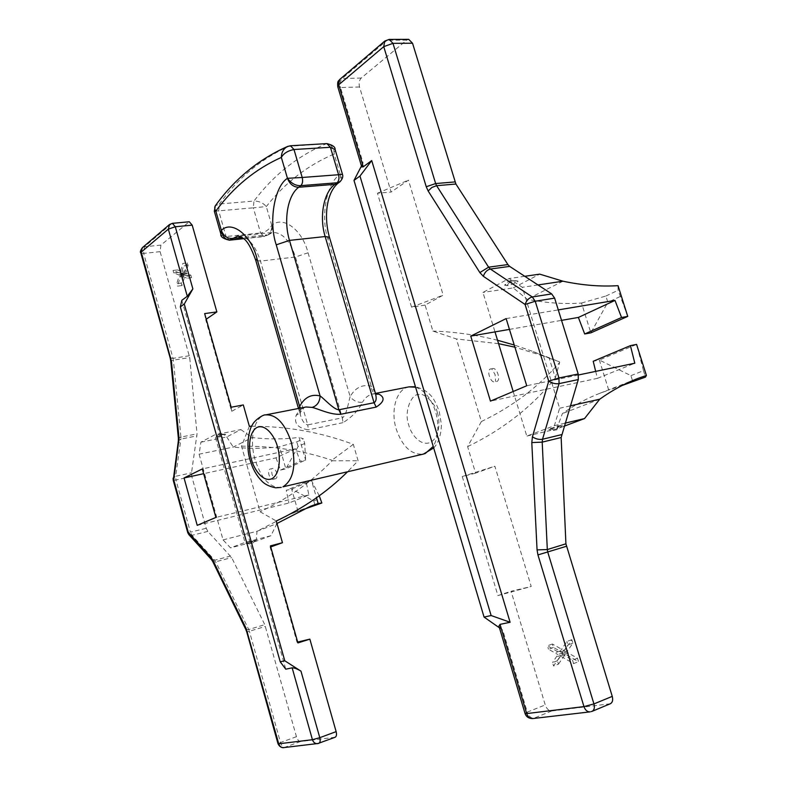 <?xml version="1.0" encoding="UTF-8"?>
<svg xmlns="http://www.w3.org/2000/svg" width="787" height="787" viewBox="0 0 787 787"><rect width="100%" height="100%" fill="white"/><g stroke="black" fill="none" stroke-linecap="round" stroke-linejoin="round"><path stroke-width="0.59" stroke-dasharray="3.94 2.95" d="M375.232 392.674L371.238 386.171C362.374 384.125 355.34 387.598 350.146 396.599L308.061 252.784C302.218 229.43 282.622 215.254 271.771 225.407C268.908 229.824 265.18 232.352 260.595 233.001L253.316 207.827L266.291 206.548C284.924 182.859 307.55 165.349 334.17 154.006L335.144 149.697M342.463 174.32L340.21 174.32C326.408 182.83 320.309 216.828 327.963 239.189L371.238 386.171C371.484 390.401 373.186 393.067 376.353 394.159L376.363 394.159M229.342 240.183L226.066 236.533L260.595 233.001L263.901 236.582L267.914 234.988L272.617 232.47L237.861 236.041C247.452 236.041 254.978 244.393 260.458 261.087L307.747 424.891L342.325 417.799L342.984 422.658C352.173 416.992 358.675 410.194 362.473 402.255C357.554 402.737 353.442 400.849 350.146 396.599C348.602 401.449 346.526 415.9 342.325 417.799L295.45 257.005C290 240.615 282.395 232.431 272.617 232.47L269.557 233.778C271.938 231.831 272.676 229.037 271.771 225.407C271.928 229.597 270.639 232.795 267.914 234.988L264.786 236.218L243.478 238.441M271.771 225.407L266.291 206.548C263.124 202.889 259.021 201.049 253.985 201.039C273.542 175.058 297.624 155.974 326.231 143.775C330.412 142.919 334.445 148.979 334.17 154.006L340.21 174.32C342.158 177.96 342.07 180.449 339.954 181.787M300.447 408.089L300.28 412.663L296.119 415.447C293.826 423.376 297.929 428.167 308.435 429.83L307.747 424.891C304.687 424.4 302.198 421.045 300.309 414.818L299.394 408.296M214.33 211.25L253.316 207.827L253.985 201.039L219.337 204.01L215.294 205.84M287.58 146.451L326.9 143.618M298.48 408.473L300.309 414.818L300.28 412.663C302.523 408.896 304.451 407.007 306.045 406.997C301.864 407.941 298.558 410.765 296.119 415.447M437.346 412.742C435.703 402.934 422.353 391.926 419.323 394.641C412.034 392.723 403.485 411.099 408.778 425.157C410.391 432.378 419.137 446.229 429.879 442.668C440.287 437.7 440.041 419.776 437.346 412.742M290.492 145.762L289.823 145.92C261.796 158.285 238.294 177.655 219.337 204.01L218.727 210.916L226.066 236.533C223.164 236.661 221.432 235.854 220.872 234.113M558.485 664.149L565.322 654.174L578.524 661.69L577.461 658.207L566.719 652.128L572.877 643.136L571.824 639.674L564.269 650.741L552.385 644.002L553.418 647.406L562.843 652.767L557.452 660.736L558.485 664.149L553.566 666.009L560.383 656.024L573.575 663.579L578.524 661.69M513.183 391.493L526.798 436.087L554.382 425.678L559.626 408.256L522.312 287.304L509.12 278.539L482.943 292.439L494.993 331.898M610.299 703.765L551.657 711.005C548.844 710.927 546.709 708.9 545.234 704.926L511.088 591.273L531.215 586.482L494.875 466.209L475.594 473.164L467.616 446.613L481.378 421.537L456.43 338.971L432.889 331.071L425.088 305.1L443.189 295.155L408.443 180.134L391.119 192.048L359.541 86.983C358.656 83.166 359.216 80.195 361.233 78.051L406.722 40.127L408.689 39.35M565.322 654.174L560.383 656.024M557.452 660.736L552.533 662.585L553.566 666.009M562.843 652.767L557.904 654.607L552.533 662.585M553.418 647.406L548.49 649.226L557.904 654.607M552.385 644.002L547.457 645.802L548.49 649.226M564.269 650.741L559.331 652.58L547.457 645.802M571.824 639.674L566.866 641.494L559.331 652.58M572.877 643.136L567.929 644.966L566.866 641.494M567.801 650.554L562.862 652.403L567.929 644.966M566.719 652.128L561.78 653.967L562.862 652.403M577.461 658.207L572.513 660.096L561.78 653.967M573.575 663.579L572.513 660.096M578.455 374.976L526.729 385.758M506.139 318.587L558.278 309.891M550.959 429.092L562.371 425.334L560.196 425.619C558.74 425.816 547.772 429.24 548.795 429.446L550.959 429.092L555.199 429.997L560.196 425.619M554.382 425.678L564.987 423.18M564.063 426.22L556.684 428.974L526.798 436.087M556.684 428.974L562.38 413.588C574.51 405.02 587.072 398.232 600.058 393.205L608.745 390.116L599.34 360.033L593.211 361.272M595.69 371.385L597.402 378.35L490.458 401.124M509.455 329.389L561.534 320.358M581.514 303.034L605.882 296.04L607.849 302.297L590.84 332.852L581.514 303.034C564.338 304.294 546.198 303.025 527.103 299.247L513.272 287.904L482.943 292.439M506.867 285.612L504.585 285.199C508.028 283.015 511.707 281.618 515.642 281.008L517.728 280.989C520.089 281.618 508.599 285.809 506.867 285.612L510.566 281.126L512.514 280.359L515.642 281.008M524.772 276.296L509.12 278.539M513.272 287.904L539.725 274.142M491.777 368.877C496.912 365.621 502.047 382.472 495.623 381.518C490.478 384.823 485.323 367.863 491.777 368.877L495.072 374.582L495.623 381.518M481.378 421.537C512.406 406.613 538.485 386.929 559.636 362.482L559.419 361.784L549.798 357.996L514.905 347.185M498.584 343.663L456.43 338.971M475.594 473.164L462.264 476.519L494.875 466.209M462.264 476.519L497.905 595.572L531.215 586.482M497.905 595.572L511.088 591.273M425.088 305.1L411.552 307.156L377.445 193.248L391.119 192.048M467.616 446.613C503.031 429.486 532.268 406.604 555.327 377.947L549.218 358.183L531.451 350.923L514.236 345.001M497.541 340.269C476.45 334.898 454.906 331.829 432.889 331.071M499.45 627.839L502.765 630.151L527.27 712.127L545.234 704.926M359.541 86.983L340.525 87.544L363.053 162.889L361.459 165.988M377.445 193.248L408.443 180.134M411.552 307.156L443.189 295.155M599.733 399.196L562.38 413.588M559.626 408.256L570.27 405.856M622.153 385.473L608.745 390.116M597.402 378.35L634.814 363.23M630.938 375.645L643.481 370.687L636.594 344.411L599.34 360.033L630.938 375.645L632.925 381.97M605.882 296.04L618.09 290.285L618.031 285.661M562.941 281.205L527.103 299.247M537.993 284.953L522.312 287.304M559.419 361.784L549.218 358.183M555.327 377.947L559.636 362.482M498.928 626.078L502.765 630.151M363.053 162.889L361.745 166.962M643.481 370.687L645.497 377.081M627.741 316.394L618.09 290.285M620.077 296.591L607.849 302.297M187.385 262.897L184.443 272.636L177.557 269.911L178.255 272.381L183.853 274.604L181.276 283.104L181.974 285.573L185.152 275.116L191.566 277.663L190.857 275.165L185.762 273.148L188.093 265.396L187.385 262.897L182.859 263.419L179.928 273.168L173.061 270.433L177.557 269.911M199.091 454.197L223.055 539.882L230.512 547.87L245.003 542.4L214.743 434.837L200.901 442.176L199.091 454.197L233.247 447.075L252.155 437.562C268.397 439.412 284.048 439.353 299.109 437.395L305.631 460.051L300.201 461.271L295.597 448.767L202.318 468.934M249.361 426.279L241.52 446.199L260.084 511.757L276.276 520.994M270.728 546.935L270.108 547.162L297.014 642.192L297.663 642.044M335.105 737.271L300.545 741.502C298.844 741.393 297.476 739.78 296.443 736.691L264.786 624.662L231.673 557.589L207.837 531.402L206.233 528.284L191.812 476.519L191.516 472.83L197.035 433.863L189.706 357.534L160.115 251.653L160.922 245.091L189.293 221.757M206.243 319.207L205.673 319.591L231.653 411.345L243.301 404.941M184.443 272.636L179.928 273.168M188.093 265.396L183.568 265.917L182.859 263.419M185.762 273.148L181.246 273.689L183.568 265.917M190.857 275.165L186.332 275.706L181.246 273.689M191.566 277.663L187.04 278.214L186.332 275.706M185.152 275.116L180.636 275.657L187.04 278.214M181.974 285.573L177.488 286.134L180.636 275.657M181.276 283.104L176.79 283.654L177.488 286.134M183.391 276.099L178.895 276.64L176.79 283.654M183.853 274.604L179.347 275.135L178.895 276.64M178.255 272.381L173.76 272.912L179.347 275.135M173.061 270.433L173.76 272.912M295.597 448.767L276.021 457.857L203.646 473.685M197.222 525.342L288.918 503.021L308.868 494.964L306.153 481.959L311.563 480.69L316.482 497.768M223.164 434.68L225.653 434.454C224.511 435.467 222.121 436.352 218.511 437.119L215.933 437.178L223.164 434.68L220.37 434.286L218.511 437.119M200.901 442.176L226.735 436.942L240.852 429.594L214.743 434.837M240.852 429.594L252.155 437.562M308.868 494.964L215.884 517.443M276.985 523.473L270.935 535.721L245.003 542.4M253.119 540.895L245.741 543.246L255.608 540.403L253.119 540.895L250.689 543.63L248.239 542.725M270.935 535.721L256.159 541.23L230.512 547.87M274.279 478.939C279.916 479.45 276.08 466.022 271.417 468.865C265.76 468.324 269.597 481.821 274.279 478.939L271.987 474.286L271.417 468.865M241.52 446.199C272.853 445.835 302.975 450.508 331.898 460.228L332.065 460.788C311.967 481.634 287.983 498.624 260.084 511.757M231.171 407.233L231.653 411.345M204.65 313.6L205.673 319.591M251.633 426.259C287.098 426.21 320.988 432.25 353.314 444.36L358.095 460.739L347.451 471.885M297.909 642.93L297.014 642.192M270.433 545.873L270.108 547.162M181.846 300.3L285.76 669.186M226.735 436.942L233.247 447.075C249.233 448.816 264.658 448.688 279.533 446.711L296.788 441.881L303.359 438.782L299.109 437.395M276.021 457.857L280.506 470.075L285.868 468.865L305.631 460.051L304.707 443.465L303.359 438.782M300.604 510.438L290.354 514.118L257.024 531.264L276.63 523.699M319.237 495.8L311.563 480.69L291.633 489.052L286.291 490.311L288.918 503.021M223.055 539.882L257.024 531.264L256.159 541.23M332.065 460.788L358.095 460.739M353.314 444.36L331.898 460.228M207.837 531.402L192.018 535.327L188.88 534.668M304.707 443.465L298.116 446.524L285.868 468.865L279.533 446.711M298.116 446.524L296.788 441.881M280.506 470.075L300.201 461.271M298.017 511.353L291.633 489.052L313.757 500.945L315.105 505.628M306.153 481.959L286.291 490.311M313.757 500.945L320.496 498.279M408.974 386.87C396.52 388.867 390.322 410.204 396.215 429.043C402.413 446.79 411.473 455.132 423.416 454.079M281.234 487.409C270.108 488.127 261.392 478.899 255.067 459.706C248.987 439.362 254.083 416.687 265.652 414.897M308.061 252.784L295.45 257.005L260.458 261.087L255.785 260.408M375.793 393.707L372.851 393.933C368.523 394.907 365.06 397.681 362.473 402.255M327.963 239.189L329.438 237.241M340.21 174.32C341.224 178.236 340.496 181.207 338.026 183.223M243.763 238.677L263.901 236.582L266.586 234.89L242.111 237.428M342.984 422.658L308.435 429.83M415.595 387.214C424.557 390.293 431.246 398.507 435.644 411.837C439.323 425.511 438.516 437.041 433.234 446.426M561.229 655.197L556.301 657.037M559.813 651.046L554.874 652.885M568.253 652.984L563.305 654.833M551.657 711.005L533.684 718.305C530.881 718.206 528.746 716.15 527.27 712.127L525.037 713.465M609.443 703.991L591.175 711.596L532.661 718.57M592.031 711.369L591.175 711.596M406.722 40.127L387.194 40.216L389.152 39.429M361.233 78.051L342.178 78.523L387.194 40.216L384.813 41.042M337.741 86.609L340.525 87.544C339.63 83.688 340.181 80.687 342.178 78.523L339.846 79.359M186.45 270.817L181.935 271.348M187.385 273.787L182.869 274.329M183.046 274.289L178.541 274.82M188.467 222.121L172.392 223.341M160.922 245.091L144.444 246.793L171.586 223.695L169.5 224.551M160.115 251.653L143.667 253.404L144.444 246.793L142.398 247.639M189.372 355.744L173.032 358.341L143.667 253.404L140.804 252.912M170.238 358.223L173.032 358.341L173.366 360.151L189.706 357.534M170.749 360.958L173.366 360.151L180.931 437.06L197.035 433.863M178.364 438.113L180.931 437.06L180.912 439.067L197.006 435.86M178.344 440.927L180.912 439.067L175.639 476.283L191.516 472.83M191.812 476.519L175.944 479.991L175.639 476.283L173.101 478.211M173.229 480.257L175.944 479.991L190.415 532.169L206.233 528.284M230.64 556.035L214.664 560.236L192.018 535.327L190.415 532.169L187.739 532.632M211.516 559.626L214.664 560.236L215.697 561.8L231.673 557.589M212.746 561.564L215.697 561.8L248.722 629.521L264.786 624.662M245.819 629.492L248.722 629.521L249.381 631.263L265.445 626.393M296.443 736.691L280.506 742.515L249.381 631.263L246.793 632.099M300.545 741.502L284.589 747.394C282.897 747.266 281.539 745.643 280.506 742.515L278.008 743.754M334.77 737.35L318.46 743.44L283.684 747.611M375.556 393.402L372.851 393.933L376.353 394.159M433.686 447.951C440.622 440.966 441.546 428.049 441.31 424.065L439.274 411.532C434.936 400.613 431.768 391.208 415.447 386.712M562.371 425.334C559.114 428.748 556.724 430.302 555.199 429.997C554.412 430.538 552.267 430.361 548.795 429.446M600.058 393.205L637.637 378.527M517.728 280.989L512.514 280.359C509.72 280.359 507.074 281.972 504.585 285.199M549.798 357.996L531.451 350.923M225.653 434.454L221.108 433.952C219.75 433.804 218.029 434.877 215.933 437.178M310.373 506.307L290.354 514.118M255.608 540.403C251.033 544.998 252.627 542.45 250.689 543.63C250.807 544.142 249.154 544.014 245.741 543.246"/><path stroke-width="1.18" d="M376.363 394.159L379.108 394.248C385.237 397.583 384.253 401.862 376.166 407.095L374.061 402.737C376.343 401.311 376.757 398.045 375.31 392.929L375.232 392.674M335.144 149.697L330.432 147.297L338.577 174.724L342.463 174.32L335.114 149.599C335.37 146.992 332.635 144.995 326.9 143.618L290.492 145.762L293.984 149.51L330.432 147.297L326.9 143.618M338.026 183.223L339.964 181.797L337.062 182.771L334.937 184.335C323.536 192.372 319.128 216.986 325.149 236.543L374.061 402.737L338.853 409.791L289.478 240.389L325.149 236.543L329.438 237.241C323.752 217.36 326.251 193.012 338.026 183.223L334.937 184.335L298.706 187.257L300.782 185.663C295.715 185.85 291.279 183.401 287.462 178.305L302.208 177.478C303.044 181.138 302.572 183.863 300.782 185.663L337.062 182.771C338.892 180.99 339.404 178.315 338.577 174.724L302.208 177.478L293.984 149.51C287.865 150.74 283.645 153.367 281.343 157.41C281.48 152.294 283.556 148.635 287.57 146.451L287.58 146.451C258.589 159.308 234.496 179.102 215.294 205.84C214.389 207.443 214.566 209.175 215.825 211.054C233.67 186.863 255.5 168.989 281.343 157.41L287.462 178.305C274.21 186.519 268.485 222.406 276.237 244.836L320.102 395.95C323.801 398.34 333.806 409.702 338.853 409.791L340.948 414.237C330.707 415.172 317.643 408.512 312.114 407.4C317.102 405.826 319.758 402.009 320.102 395.95C311.455 393.775 304.628 397.268 299.621 406.426L300.447 408.089M299.394 408.296L299.621 406.426L257.005 258.677C251.299 234.969 231.526 219.907 221.363 230.394C222.554 236.897 225.505 240.045 230.207 239.828L237.861 236.041L243.281 238.284C247.344 240.93 251.515 248.308 255.785 260.408L257.005 258.677M215.294 205.84L214.33 211.25L215.825 211.054L221.363 230.394C223.41 235.756 226.941 238.441 231.958 238.481L242.111 237.428M220.872 234.113L221.363 230.394M470.744 336.108L506.139 318.587L526.729 385.758L490.458 401.124L470.744 336.108L494.993 331.898L513.183 391.493M412.536 43.226L392.988 43.344L389.152 39.429L408.689 39.35L412.536 43.226L455.909 184.03L507.9 264.57L509.661 266.399L551.687 293.915L554.628 298.135L578.199 373.992L578.288 379.56L561.151 437.513L565.922 543.817L612.247 696.377C613.171 700.066 612.532 702.535 610.299 703.765L592.031 711.369C594.244 710.14 594.883 707.661 593.939 703.922L583.964 706.608L526.7 713.583L500.03 624.376L510.104 622.271L371.72 160.568L363.26 166.795L338.735 84.77L383.741 46.64L426.239 186.735L428.158 190.985L479.854 272.577L483.356 276.316L525.086 304.471L548.726 381.154L532.425 436.815L531.796 442.579L537.059 549.887L537.944 554.914L583.964 706.608C585.262 710.179 587.318 711.94 590.132 711.871L532.661 718.57C529.907 718.639 527.92 716.977 526.7 713.583L525.037 713.465L498.928 626.078L500.03 624.376M564.987 423.18L584.525 418.576L564.063 426.22M578.455 374.976L634.814 363.23L630.417 345.631L593.211 361.272L595.69 371.385M578.386 317.436L584.692 333.983L590.84 332.852L627.741 316.394L621.543 317.495L615.001 300.427L578.386 317.436L561.534 320.358M494.993 331.898L509.455 329.389M627.741 316.394L618.031 285.661C600.688 286.783 582.321 285.297 562.941 281.205L539.725 274.142L524.772 276.296M514.905 347.185L498.584 343.663M514.236 345.001L497.541 340.269M361.459 165.988L353.993 180.41L484.064 617.077L499.45 627.839M584.525 418.576L599.733 399.196C611.932 390.47 624.563 383.584 637.637 378.527L646.393 375.429L645.497 377.081L622.153 385.473M570.27 405.856L599.733 399.196M558.278 309.891L615.001 300.427M562.941 281.205L537.993 284.953M484.064 617.077L491.127 615.532L510.104 622.271M353.993 180.41L359.974 176.062L491.127 615.532M371.72 160.568L359.974 176.062M337.741 86.609C337.338 80.343 338.351 81.523 339.846 79.359L337.741 86.609L361.745 166.962L363.26 166.795M551.687 293.915L532.278 296.955C528.913 297.87 526.523 300.378 525.086 304.471L535.219 301.234L554.628 298.135M630.417 345.631L636.594 344.411L646.393 375.429M584.692 333.983L621.543 317.495M347.451 471.885C327.303 491.806 303.575 508.176 276.276 520.994L282.454 542.715L270.728 546.935M297.663 642.044L309.852 639.142L336.138 731.625C336.846 734.596 336.502 736.484 335.105 737.271L317.535 743.666C315.085 743.754 313.383 742.436 312.429 739.701L278.726 743.804L246.124 628.439L212.992 560.413L210.936 557.265L188.27 532.317L173.73 479.863L179.052 438.507L171.418 361.213L141.247 252.096L168.339 229.135L187.296 296.286L181.846 300.3L180.351 306.91L184.266 304.057L192.864 288.888L175.294 226.754L192.205 225.151L216.858 311.898L206.243 319.207M172.392 223.341L169.5 224.541L168.339 229.135L175.294 226.754L172.392 223.341L189.293 221.757L192.205 225.151M216.858 311.898L204.65 313.6L231.171 407.233L243.301 404.941L249.361 426.279L251.633 426.259M203.646 473.685L184.05 477.965L197.222 525.342L215.884 517.443L202.318 468.934L184.05 477.965M316.482 497.768L318.135 503.503L310.373 506.307L276.985 523.473M282.454 542.715L270.433 545.873L297.909 642.93L309.852 639.142M336.138 731.625L319.788 737.685L300.968 671.144L284.786 660.785L184.266 304.057M284.786 660.785L280.221 661.788L285.76 669.186L292.154 667.848L312.429 739.701L319.788 737.685C320.506 740.685 320.171 742.574 318.794 743.361M318.135 503.503L321.853 503.001L300.604 510.438M321.853 503.001L319.237 495.8M187.296 296.286L192.864 288.888M280.221 661.788L180.351 306.91M300.968 671.144C297.152 668.852 294.21 667.75 292.154 667.848M210.936 557.265L211.516 559.626L188.88 534.668L188.27 532.317L187.739 532.632L173.229 480.267L178.344 440.927L178.993 442.54M433.686 447.951L423.416 454.079L425.295 453.479L433.234 446.426M312.114 407.4L306.045 406.997L265.652 414.897C276.404 414.296 284.973 423.495 291.387 442.481C296.473 465.087 293.669 479.863 282.976 486.828L423.416 454.079M379.108 394.248L375.793 393.707M276.237 244.836L289.478 240.389C283.418 220.458 287.55 195.412 298.706 187.257C293.433 187.09 289.685 184.109 287.462 178.305M243.478 238.441L229.342 240.183L243.763 238.677M415.447 386.712L408.974 386.87L415.595 387.214M340.948 414.237L376.166 407.095M277.477 446.809C280.231 454.522 281.067 473.922 271.584 478.899C261.727 482.352 253.158 467.084 251.417 459.244C248.82 451.787 247.738 433.057 256.936 427.459C266.606 423.288 275.686 438.634 277.477 446.809M612.247 696.377L593.939 703.922L547.752 552.081L547.309 549.562L565.922 543.817M566.365 546.306L537.944 554.914M537.059 549.887L547.309 549.562L542.194 442.137L561.151 437.513M531.796 442.579L542.194 442.137L542.518 439.254L561.485 434.66M532.425 436.815C535.681 438.979 539.046 439.795 542.518 439.254L559.065 383.623L578.288 379.56M578.199 373.992L558.947 377.986L559.065 383.623C555.533 384.086 552.09 383.259 548.726 381.154L558.947 377.986L535.219 301.234L532.278 296.955L490.36 269.036L509.661 266.399M483.356 276.316C484.684 272.302 487.025 269.882 490.36 269.036L488.599 267.177L507.9 264.57M479.854 272.577L488.599 267.177L436.608 185.693L455.909 184.03M428.158 190.985L431.915 187.434L436.608 185.693L435.644 183.558L454.945 181.925M389.152 39.429L384.813 41.042L383.741 46.64L392.988 43.344L435.644 183.558L426.239 186.735M591.175 711.596L592.031 711.369M142.398 247.639L140.804 252.912C139.899 252.243 140.44 250.482 142.398 247.639L169.5 224.541M140.804 252.912L170.238 358.223L170.74 357.573M170.238 358.223L170.749 360.958L171.418 361.213M170.749 360.958L178.364 438.113L179.052 438.507M211.516 559.626L212.746 561.564L212.992 560.413M212.746 561.564L245.819 629.492L246.124 628.439M245.819 629.492L246.793 632.099L247.452 631.951M278.008 743.754L278.726 743.804C279.641 746.43 281.293 747.699 283.684 747.611C284.737 747.581 280.398 748.771 278.008 743.754L246.793 632.099M318.46 743.44L283.684 747.611M376.353 394.159L375.31 392.92L329.438 237.241M342.463 174.32C343.299 176.554 342.473 179.042 339.964 181.797M298.48 408.473L255.785 260.408M408.974 386.87L375.556 393.402M290.492 145.762L287.58 146.451M229.342 240.183C223.164 238.727 220.33 236.69 220.862 234.073L214.33 211.25M265.652 414.897C263.271 414.257 254.25 420.435 252.352 424.931C249.804 427.567 245.18 445.029 250.138 460.179C252.499 468.442 256.277 475.299 261.491 480.749C264.511 484.162 269.243 486.514 275.686 487.822L281.234 487.409M525.037 713.465C526.228 716.849 528.766 718.551 532.661 718.57M339.846 79.359L384.813 41.042M178.364 438.113L178.344 440.927M173.229 480.267L173.101 478.211M188.88 534.668L187.739 532.632"/></g></svg>
